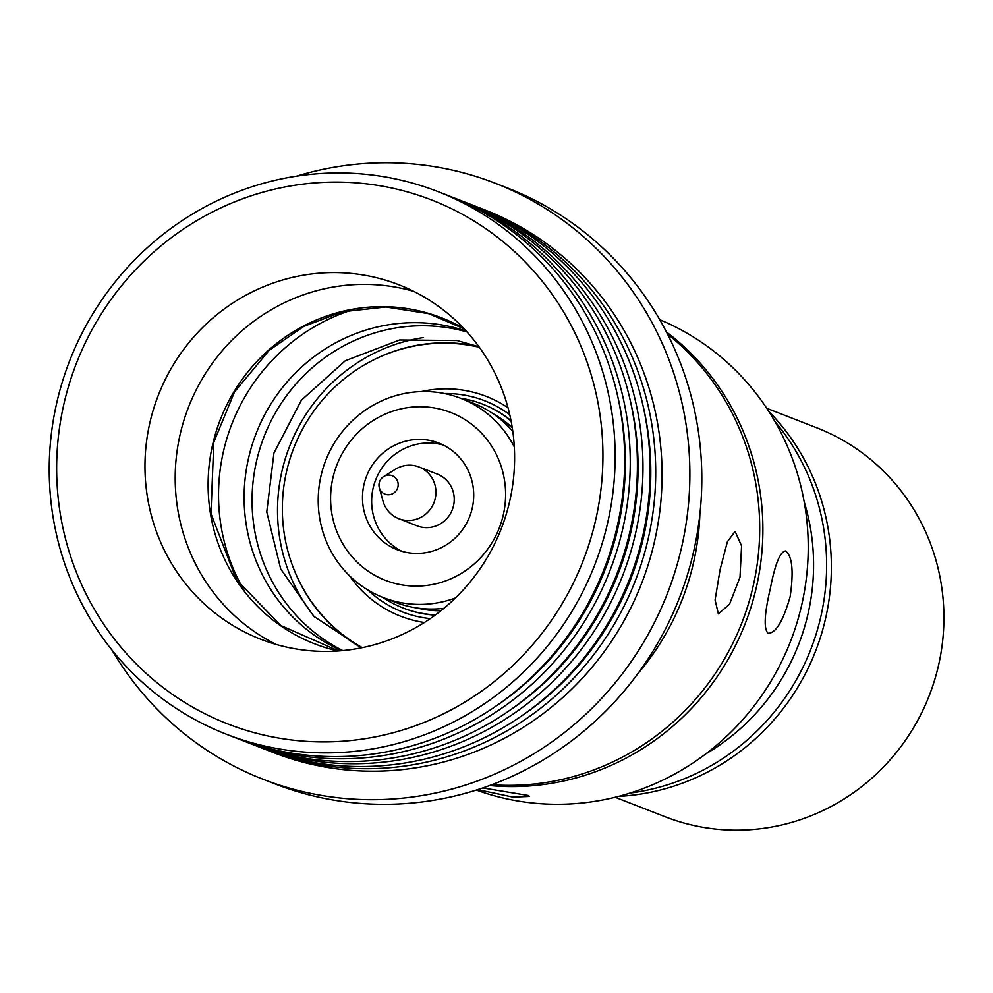 <?xml version="1.0" encoding="UTF-8"?>
<svg xmlns="http://www.w3.org/2000/svg" width="993" height="993" viewBox="0 0 993 993"><rect width="100%" height="100%" fill="white"/><g stroke="black" fill="none" stroke-linecap="round" stroke-linejoin="round"><path stroke-width="1.49" d="M740.008 577.169L729.545 604.216L718.349 613.86L715.084 599.958L720.124 569.423L727.385 541.744L735.105 531.379L741.572 545.927L740.008 577.169M379.177 482.983A10.104 10.104 0 0 0 379.326 487.799A9.893 9.57 111.3 0 0 397.957 486.818A9.893 9.57 111.3 0 0 383.72 476.528L383.72 476.528A10.104 10.104 0 0 0 379.177 482.983A9.893 9.57 111.3 0 1 383.72 476.528L395.313 469.304A27.779 26.861 111.3 0 1 414.764 465.717A27.779 26.861 111.3 0 1 419.034 466.983A27.779 26.861 111.3 0 1 434.723 500.435A27.779 26.861 111.3 0 1 403.133 519.984A27.779 26.861 111.3 0 1 398.863 518.731A27.779 26.861 111.3 0 1 382.975 500.969L379.326 487.799A9.893 9.57 111.3 0 1 379.189 483.008M419.034 466.983L437.33 474.108A27.779 26.861 111.3 0 1 453.031 507.572A27.779 26.861 111.3 0 1 421.429 527.122A27.779 26.861 111.3 0 1 417.159 525.868L398.863 518.731M512.301 427.971A104.364 100.951 -68.7 0 0 497.493 416.948M512.822 431.508A106.884 103.396 -68.7 0 0 472.829 403.034L460.901 398.379A106.884 103.396 -68.7 0 0 362.495 412.194A106.884 103.396 -68.7 0 0 318.89 512.45A106.884 103.396 -68.7 0 0 383.248 597.563A106.884 103.396 -68.7 0 0 455.427 597.972M514.312 446.924A106.884 103.396 -68.7 0 0 460.901 398.379M468.299 568.691A90.053 87.111 -68.7 0 0 489.772 443.337A90.053 87.111 -68.7 0 0 367.894 424.148A90.053 87.111 -68.7 0 0 346.42 549.501A90.053 87.111 -68.7 0 0 468.299 568.691M386.19 450.487A57.234 55.36 -68.7 0 0 362.842 504.171A57.234 55.36 -68.7 0 0 397.312 549.75A57.234 55.36 -68.7 0 0 450.003 542.352A57.234 55.36 -68.7 0 0 473.351 488.668A57.234 55.36 -68.7 0 0 438.881 443.101A57.234 55.36 -68.7 0 0 386.19 450.487M443.374 445.087A57.234 55.36 -68.7 0 0 395.338 454.062A57.234 55.36 -68.7 0 0 401.966 551.314M466.189 331.079A171.69 166.079 -68.7 0 0 446.9 325.903A171.69 166.079 -68.7 0 0 252.731 443.039A171.69 166.079 -68.7 0 0 341.604 650.688M466.983 331.96A171.69 166.079 -68.7 0 0 454.856 328.993A171.69 166.079 -68.7 0 0 261.916 442.468A171.69 166.079 -68.7 0 0 342.771 650.576M282.198 646.071A190.209 183.99 -68.7 0 0 505.127 517.825A190.209 183.99 -68.7 0 0 398.876 284.768A190.209 183.99 -68.7 0 0 377.365 277.928A190.209 183.99 -68.7 0 0 154.449 406.162A190.209 183.99 -68.7 0 0 260.7 639.219A190.209 183.99 -68.7 0 0 282.198 646.071M413.721 291.359A190.209 183.99 -68.7 0 0 407.602 289.708A190.209 183.99 -68.7 0 0 187.429 410.01A190.209 183.99 -68.7 0 0 276.079 644.42M259.471 734.026A281.106 271.921 111.3 0 1 65.848 396.033A281.106 271.921 111.3 0 1 400.105 189.961A281.106 271.921 111.3 0 1 593.727 527.953A281.106 271.921 111.3 0 1 259.471 734.026M405.02 181.123A291.21 281.689 -68.7 0 0 63.738 377.439A291.21 281.689 -68.7 0 0 226.404 734.249A291.21 281.689 -68.7 0 0 259.322 744.725A291.21 281.689 -68.7 0 0 600.616 548.409A291.21 281.689 -68.7 0 0 437.938 191.599A291.21 281.689 -68.7 0 0 405.02 181.123M226.404 734.249L235.949 737.973A291.21 281.689 -68.7 0 0 268.867 748.449A291.21 281.689 -68.7 0 0 610.161 552.133A291.21 281.689 -68.7 0 0 447.495 195.323L437.938 191.599M262.946 779.207L274.887 783.862A319.82 309.369 -68.7 0 0 311.045 795.368A319.82 309.369 -68.7 0 0 685.865 579.763A319.82 309.369 -68.7 0 0 507.212 187.888L495.271 183.246A319.82 309.369 111.3 0 1 673.937 575.108A319.82 309.369 111.3 0 1 299.104 790.726A319.82 309.369 111.3 0 1 262.946 779.207A319.82 309.369 111.3 0 1 111.986 650.08M296.746 176.121A319.82 309.369 111.3 0 1 459.114 171.727A319.82 309.369 111.3 0 1 495.271 183.246M241.522 740.145L248.684 742.925A291.21 281.689 -68.7 0 0 281.602 753.414A291.21 281.689 -68.7 0 0 622.896 557.085A291.21 281.689 -68.7 0 0 460.218 200.288L453.056 197.495A291.21 281.689 111.3 0 1 615.734 554.305A291.21 281.689 111.3 0 1 274.44 750.621A291.21 281.689 111.3 0 1 241.522 740.145A291.21 281.689 111.3 0 1 238.742 739.04M266.98 750.063L273.348 752.545A291.21 281.689 -68.7 0 0 306.266 763.034A291.21 281.689 -68.7 0 0 647.548 566.705A291.21 281.689 -68.7 0 0 484.882 209.908L478.514 207.425A291.21 281.689 111.3 0 1 641.193 564.223A291.21 281.689 111.3 0 1 299.898 760.551A291.21 281.689 111.3 0 1 266.98 750.063A291.21 281.689 111.3 0 1 264.2 748.958M254.245 745.098L261.407 747.89A291.21 281.689 -68.7 0 0 294.338 758.379A291.21 281.689 -68.7 0 0 635.619 562.05A291.21 281.689 -68.7 0 0 472.953 205.253L465.791 202.46A291.21 281.689 111.3 0 1 628.457 559.258A291.21 281.689 111.3 0 1 287.176 755.586A291.21 281.689 111.3 0 1 254.245 745.098A291.21 281.689 111.3 0 1 251.465 744.005M492.851 413.584A105.208 101.77 111.3 0 1 512.251 427.623M440.842 610.794A105.208 101.77 111.3 0 1 437.677 610.757A105.208 101.77 111.3 0 1 417.06 608.001M435.517 614.866A109.416 105.841 111.3 0 1 403.021 607.977A109.416 105.841 111.3 0 1 382.876 597.414M435.17 615.126A109.416 105.841 111.3 0 1 403.816 608.287A109.416 105.841 111.3 0 1 403.419 608.138M362.271 647.647A162.629 157.316 111.3 0 1 291.88 563.912A162.629 157.316 111.3 0 1 370.861 361.315A162.629 157.316 111.3 0 1 448.228 343.23A162.629 157.316 111.3 0 1 479.358 347.314M361.154 647.622A163.274 157.937 111.3 0 1 292.079 564.446A163.274 157.937 111.3 0 1 291.979 564.173M371.109 361.179A163.274 157.937 111.3 0 1 371.37 361.042A163.274 157.937 111.3 0 1 449.035 342.883A163.274 157.937 111.3 0 1 478.514 346.582M423.527 337.546A171.69 166.079 -68.7 0 0 289.608 446.329A171.69 166.079 -68.7 0 0 314.57 617.05M353.856 309.382A190.209 183.99 -68.7 0 0 244.216 590.636M496.699 705.626A286.158 276.799 -68.7 0 0 617.547 395.611M450.263 196.428A291.21 281.689 111.3 0 1 453.056 197.495M509.421 710.591A286.158 276.799 -68.7 0 0 630.282 400.576M475.734 206.345A291.21 281.689 111.3 0 1 478.514 207.425M462.999 201.393A291.21 281.689 111.3 0 1 465.791 202.46M522.157 715.556A286.158 276.799 -68.7 0 0 643.005 405.529M482.896 404.25A109.416 105.841 111.3 0 1 483.293 404.399A109.416 105.841 111.3 0 1 511.01 420.598M460.516 398.23A109.416 105.841 111.3 0 1 482.499 404.089A109.416 105.841 111.3 0 1 511.085 421.007M422.757 608.659A104.364 100.951 -68.7 0 0 441.128 610.571M383.248 597.563L395.189 602.217A106.884 103.396 -68.7 0 0 443.896 608.324M667.47 334.02A252.495 244.241 111.3 0 1 741.92 622.661A252.495 244.241 111.3 0 1 491.758 784.755M699.866 514.324A252.495 244.241 111.3 0 1 637.643 673.949M785.649 551.041C780.213 551.351 775.074 563.999 770.245 588.961C764.374 613.935 763.629 628.693 768.023 633.273C775.707 633.435 783.08 621.258 790.143 596.719C793.792 571.26 792.29 556.043 785.649 551.041L785.227 550.916M477.695 789.634L512.984 797.106L529.579 796.436L528.4 795.505L482.797 787.945M476.355 790.068A252.495 244.241 -68.7 0 0 802.468 601.522A252.495 244.241 -68.7 0 0 659.724 319.684M705.874 753.836A213.78 206.792 -68.7 0 0 808.699 610.807A213.78 206.792 -68.7 0 0 804.169 501.701M630.071 793.072A225.56 218.187 -68.7 0 0 821.484 613.711A225.56 218.187 -68.7 0 0 774.925 421.516M618.515 796.398A225.56 218.187 -68.7 0 0 826.226 615.548A225.56 218.187 -68.7 0 0 768.656 411.239M489.599 785.55A252.495 244.241 -68.7 0 0 757.125 583.847A252.495 244.241 -68.7 0 0 666.427 331.972M615.126 797.255L665.298 816.817A208.729 201.902 -68.7 0 0 908.347 736.036A208.729 201.902 -68.7 0 0 889.318 477.087A208.729 201.902 -68.7 0 0 816.916 427.871L766.745 408.309M463.781 328.484A174.917 169.195 -68.7 0 0 341.307 311.653A174.917 169.195 -68.7 0 0 208.108 483.032A174.917 169.195 -68.7 0 0 338.067 650.974M444.392 393.538A113.301 109.602 111.3 0 1 449.022 393.563A113.301 109.602 111.3 0 1 509.744 414.689M421.305 391.59A117.944 114.083 111.3 0 1 449.097 388.884A117.944 114.083 111.3 0 1 508.044 407.838M424.359 622.499A117.944 114.083 111.3 0 1 349.511 575.766M430.242 618.614A113.301 109.602 111.3 0 1 367.82 589.966M478.936 346.731L456.979 340.525L399.596 339.978L345.279 360.769L301.388 400.216L273.956 452.994L266.757 511.916L280.696 568.927L313.813 616.318L361.576 647.796M403.021 607.977L403.816 608.287M464.116 328.844L428.802 313.676L385.83 306.986L342.362 311.79L303.659 326.486L269.289 350.206L234.559 391.887L213.793 442.233L210.975 513.654L236.371 579.54L280.597 625.404L338.563 650.936M482.499 404.089L483.293 404.399"/></g></svg>
